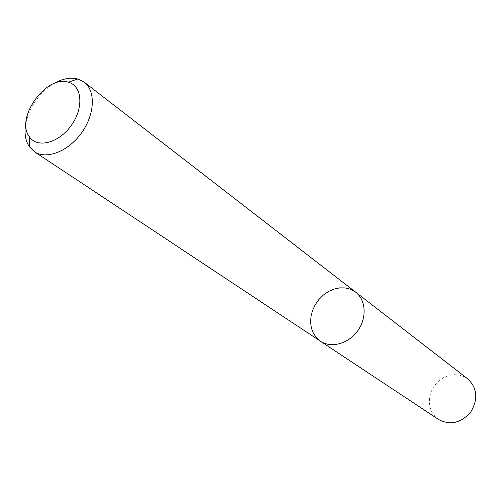 <?xml version="1.0" encoding="UTF-8"?>
<svg xmlns="http://www.w3.org/2000/svg" width="501" height="501" viewBox="0 0 501 501"><rect width="100%" height="100%" fill="white"/><g stroke="black" fill="none" stroke-linecap="round" stroke-linejoin="round"><path stroke-width="0.38" stroke-dasharray="2.5 1.88" d="M320.465 341.244L316.444 337.749L313.382 333.297L311.409 328.086L310.607 322.362L311.008 316.381L312.58 310.401L315.248 304.689L318.899 299.485L323.377 295.026L328.474 291.507L333.985 289.077L339.659 287.862L345.245 287.912L350.5 289.24L355.641 292.152M25.989 122.463C30.135 105.836 39.416 92.892 53.826 83.617M438.651 419.544L435 416.444L432.156 412.548L430.246 408.046L429.344 403.136L429.482 398.038L430.653 392.984L432.801 388.194L435.832 383.872L439.609 380.215L443.961 377.385L448.714 375.506L453.649 374.667L458.54 374.905L463.181 376.232L467.777 378.9"/><path stroke-width="0.75" d="M355.641 292.152C365.968 299.961 367.076 317.878 357.72 330.792C348.502 343.799 331.18 348.508 320.465 341.244L316.444 337.749L313.382 333.297L311.409 328.086L310.607 322.362L311.008 316.381L312.58 310.401L315.248 304.689L318.899 299.485L323.377 295.026L328.474 291.507L333.985 289.077L339.659 287.862L345.245 287.912L350.5 289.24L355.641 292.152C365.968 299.961 367.076 317.878 357.72 330.792C348.502 343.799 331.18 348.508 320.465 341.244L438.651 419.544C450.399 425.612 461.133 423.051 470.846 411.853C478.323 399.059 477.303 388.075 467.777 378.9L84.249 82.202C95.879 90.913 94.883 114.447 81.55 132.884C68.38 151.434 46.411 159.944 34.425 151.728L29.283 146.63C25.138 140.274 24.042 132.22 25.989 122.463M53.826 83.617C62.437 78.638 70.422 77.085 77.768 78.97L84.249 82.202M68.862 82.358C82.389 86.297 83.786 108.51 71.029 125.789C58.529 143.248 37.137 148.559 29.359 136.723C14.855 118.336 46.336 74.405 68.412 82.227L68.862 82.358M34.425 151.728L320.465 341.244M29.359 136.723L29.283 146.63M68.412 82.227L77.768 78.97"/></g></svg>
